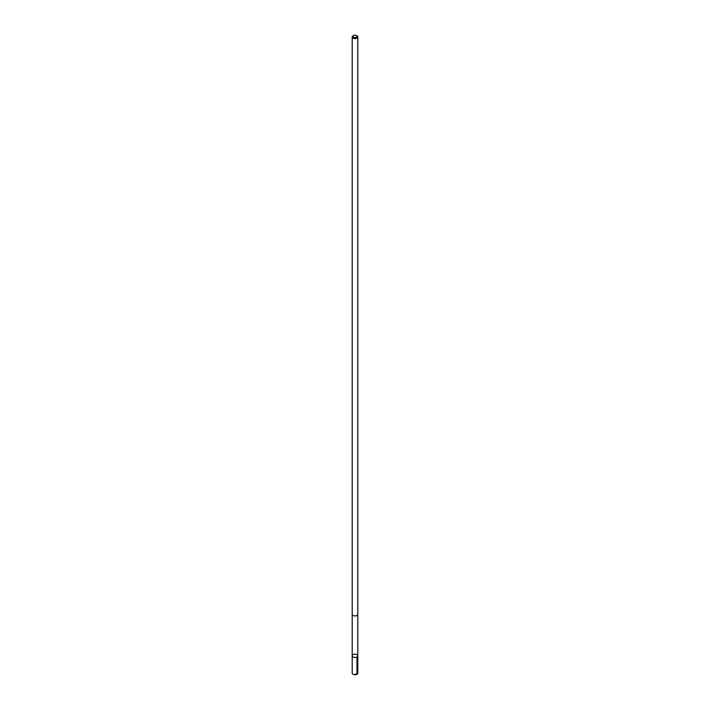 <?xml version="1.0" encoding="UTF-8"?>
<svg xmlns="http://www.w3.org/2000/svg" width="710" height="710" viewBox="0 0 710 710"><rect width="100%" height="100%" fill="white"/><g stroke="black" fill="none" stroke-linecap="round" stroke-linejoin="round"><path stroke-width="1.06" d="M356.562 654.478A2.796 1.615 180 0 1 357.796 655.818A2.796 1.615 180 0 1 355 657.433A2.796 1.615 180 0 1 352.204 655.818A2.796 1.615 180 0 1 353.686 654.398A2.796 1.615 180 0 1 356.562 654.478M352.204 673.16A2.796 1.615 0 0 0 353.438 674.5A2.796 1.615 0 0 0 356.313 674.589A2.796 1.615 0 0 0 357.796 673.16L357.796 655.818A2.796 1.615 180 0 1 355 657.433A2.796 1.615 180 0 1 352.204 655.818L352.204 673.16M353.589 35.5L353.021 35.828A2.796 1.615 0 0 0 352.204 36.973L352.204 614.31A2.796 1.615 0 0 0 353.438 615.65A2.796 1.615 0 0 0 356.313 615.739A2.796 1.615 0 0 0 357.796 614.31L357.796 36.973A2.796 1.615 0 0 0 356.979 35.828L356.411 35.5A1.988 1.145 0 0 0 353.589 35.5A1.988 1.145 0 0 0 353.891 37.266A1.988 1.145 0 0 0 356.535 37.044A1.988 1.145 0 0 0 356.411 35.5M352.204 36.973A2.796 1.615 0 0 0 353.438 38.313A2.796 1.615 0 0 0 356.313 38.402A2.796 1.615 0 0 0 357.796 36.973M355 674.109L356.979 674.305L356.979 656.963M352.204 614.381L352.204 655.818M357.796 614.381L357.796 655.818"/></g></svg>
